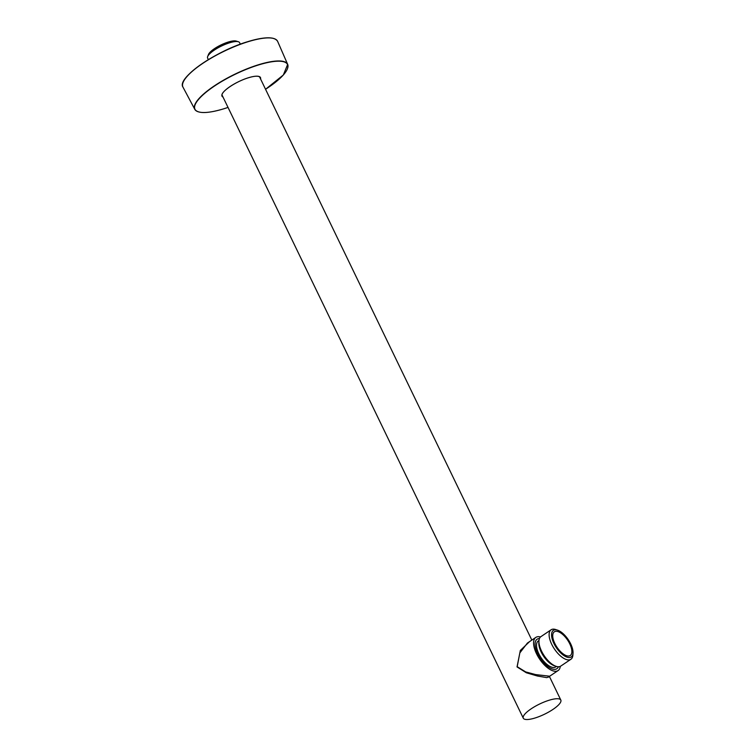 <?xml version="1.0" encoding="UTF-8"?>
<svg xmlns="http://www.w3.org/2000/svg" width="756" height="756" viewBox="0 0 756 756"><rect width="100%" height="100%" fill="white"/><g stroke="black" fill="none" stroke-linecap="round" stroke-linejoin="round"><path stroke-width="1.13" d="M560.29 666.367A19.968 8.949 -123.9 0 1 558.117 670.544A19.968 8.949 -123.9 0 1 536.505 653.704A19.968 8.949 -123.9 0 1 535.824 637.402L527.395 643.072L519.835 652.91L517.189 666.697L525.666 671.914L535.692 674.607L549.688 676.214L549.536 676.724L546.73 677.631L537.346 675.996L526.337 672.774L517.038 666.924L520.336 650.434L529.654 641.542M207.664 56.558L208.495 54.451A16.018 4.347 -25.8 0 1 214.477 48.649A16.018 4.347 -25.8 0 1 236.174 41.07L238.338 41.731A17.757 4.819 154.2 0 0 214.288 50.123A17.757 4.819 154.2 0 0 207.664 56.558A17.757 4.819 154.2 0 0 207.607 58.099L208.354 59.648M556.114 666.338L554.318 665.734A16.018 7.182 -123.9 0 1 541.173 652.003A16.018 7.182 -123.9 0 1 538.839 642.732L538.962 640.833A17.757 7.957 56.1 0 0 541.551 651.114A17.757 7.957 56.1 0 0 556.114 666.338A17.757 7.957 56.1 0 0 560.763 666.093L570.922 659.26A17.757 7.957 -123.9 0 1 551.71 644.282A17.757 7.957 -123.9 0 1 551.096 629.795A17.757 7.957 -123.9 0 1 555.745 629.55L557.55 630.145A16.018 7.182 56.1 0 0 553.902 643.441A16.018 7.182 56.1 0 0 565.535 656.529A16.018 7.182 56.1 0 0 573.02 653.156A16.018 7.182 56.1 0 0 570.685 643.876A16.018 7.182 56.1 0 0 557.55 630.145M573.02 653.156L572.897 655.046A17.757 7.957 -123.9 0 1 570.922 659.26M538.99 640.502L538.263 640.993A15.63 7.002 56.1 0 0 538.801 653.742A15.63 7.002 56.1 0 0 555.717 666.924L556.444 666.433M569.778 643.857A14.288 6.398 56.1 0 0 554.328 631.808A14.288 6.398 56.1 0 0 554.819 643.469A14.288 6.398 56.1 0 0 570.27 655.509A14.288 6.398 56.1 0 0 569.778 643.857M558.4 666.745A17.757 7.957 -123.9 0 1 556.898 668.691A17.757 7.957 -123.9 0 1 537.686 653.713A17.757 7.957 -123.9 0 1 537.081 639.226A17.757 7.957 -123.9 0 1 539.444 638.565M537.081 639.226L537.053 639.236A17.757 7.957 56.1 0 0 537.053 639.236A17.757 7.957 56.1 0 0 537.667 653.732A17.757 7.957 56.1 0 0 556.879 668.71A17.757 7.957 56.1 0 0 556.888 668.701L556.879 668.71M531.137 708.845A20.837 5.661 154.2 0 0 523.294 718.2A20.837 5.661 154.2 0 0 552.967 709.412A20.837 5.661 154.2 0 0 560.82 700.056A20.837 5.661 154.2 0 0 531.137 708.845M551.096 629.795L540.937 636.628A17.757 7.957 56.1 0 0 538.962 640.833M240.332 44.188L239.586 42.638A17.757 4.819 154.2 0 0 238.338 41.731M535.824 637.402A19.968 8.949 -123.9 0 1 540.512 636.968M260.376 78.577A21.196 5.755 154.2 0 0 260.244 77.481A21.196 5.755 154.2 0 0 258.873 76.422M223.029 97.08A21.366 5.802 -25.8 0 1 227.669 88.263A21.366 5.802 -25.8 0 1 248.365 77.773A21.366 5.802 -25.8 0 1 260.555 78.936M260.159 78.114A21.206 5.755 154.2 0 0 260.187 77.613A21.206 5.755 154.2 0 0 260.14 77.31M260.13 77.282A21.196 5.755 -25.8 0 1 260.177 78.151M265.545 89.274A51.417 13.958 154.2 0 0 287.752 65.054A51.417 13.958 154.2 0 0 258.382 65.007A51.417 13.958 154.2 0 0 197.807 100.331A51.417 13.958 154.2 0 0 224.078 108.703A51.417 13.958 154.2 0 0 228.019 107.418L224.059 108.722C207.73 113.608 197.968 113.797 194.774 109.299A51.597 14.005 -25.8 0 1 258.372 64.789A51.597 14.005 -25.8 0 1 287.677 64.392A51.597 14.005 -25.8 0 1 287.318 69.032M265.554 89.284L283.32 75.014L287.677 64.392L277.641 41.391A52.57 14.269 154.2 0 0 247.779 41.797A52.57 14.269 154.2 0 0 182.98 87.148C176.413 78.388 215.583 51.134 247.675 41.693A52.41 14.222 -25.8 0 1 274.201 38.65M222.009 95.738A21.206 5.755 154.2 0 0 222.217 95.965A21.206 5.755 154.2 0 0 222.633 96.258M222.103 94.198A21.196 5.755 154.2 0 0 222.075 95.927A21.196 5.755 154.2 0 0 222.85 96.721M222.651 96.296A21.196 5.755 -25.8 0 1 221.99 95.719M182.98 82.744A52.41 14.222 -25.8 0 1 247.656 41.712M198.639 111.907A51.597 14.005 -25.8 0 1 194.774 109.299L182.98 87.148M558.117 670.544L549.688 676.214M523.294 718.2L221.962 94.878M560.82 700.056L549.536 676.724M531.827 640.086L259.488 76.734M260.244 77.481C258.854 75.685 254.885 75.789 248.337 77.792C235.702 81.563 219.968 92.147 222.075 95.927M260.187 77.613L260.036 77.055M277.641 41.391C274.674 36.515 264.685 36.619 247.675 41.693"/></g></svg>
